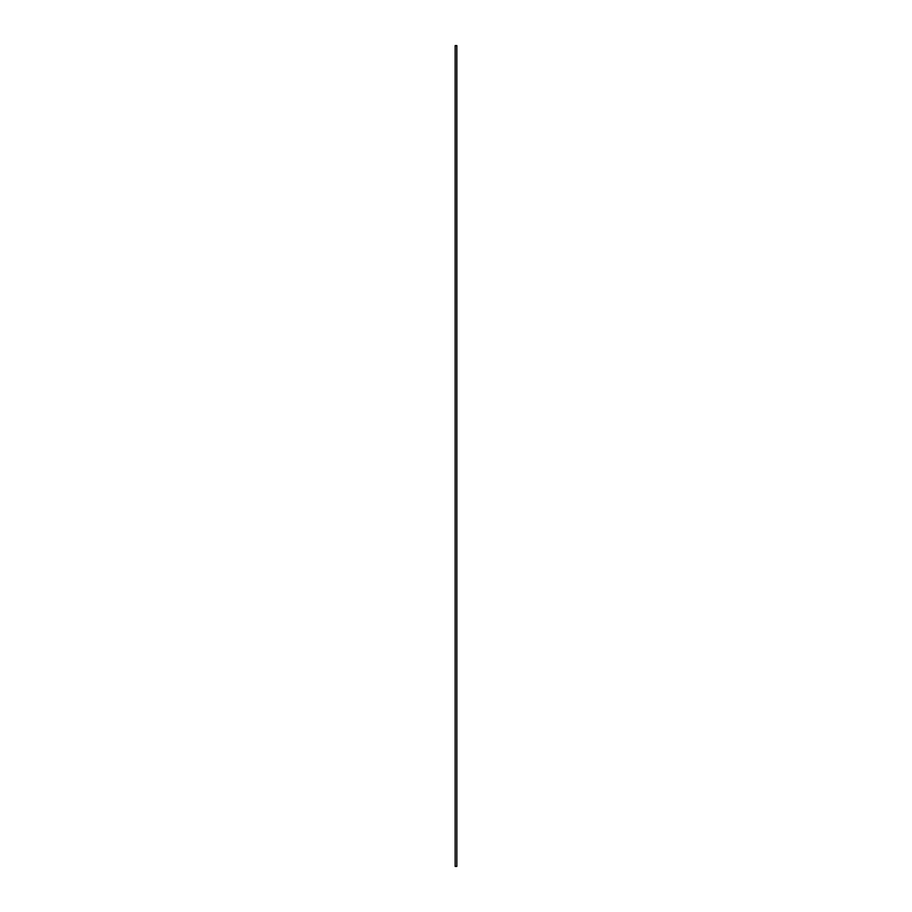 <?xml version="1.0" encoding="UTF-8"?>
<svg xmlns="http://www.w3.org/2000/svg" width="912" height="912" viewBox="0 0 912 912"><rect width="100%" height="100%" fill="white"/><g stroke="black" fill="none" stroke-linecap="round" stroke-linejoin="round"><path stroke-width="1.37" d="M456.798 45.6L455.156 45.6L455.156 866.4L456.844 866.4L456.798 45.6M455.156 45.6L455.156 866.4M456.844 45.6L456.844 866.4"/></g></svg>
